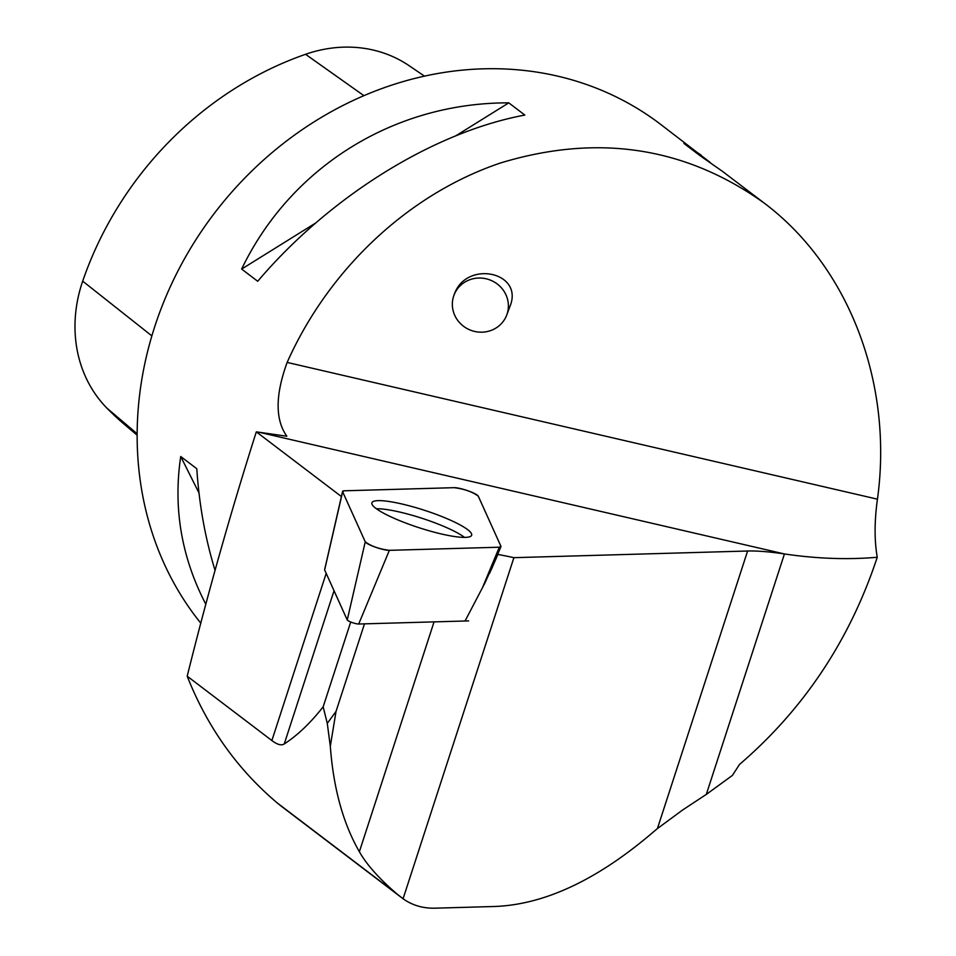 <?xml version="1.0" encoding="UTF-8"?>
<svg xmlns="http://www.w3.org/2000/svg" width="956" height="956" viewBox="0 0 956 956"><rect width="100%" height="100%" fill="white"/><g stroke="black" fill="none" stroke-linecap="round" stroke-linejoin="round"><path stroke-width="1.43" d="M468.655 620.898L358.703 624.017A6.441 1.123 -162 0 1 352.095 622.523A6.441 1.123 -162 0 1 347.243 619.966L324.634 569.919A6.441 1.123 -162 0 1 324.61 569.752A6.441 1.123 -162 0 1 324.705 569.609M454.184 487.668L344.22 490.798A13.551 2.354 18 0 0 342.595 491.396A13.551 2.354 18 0 0 342.642 491.754L365.252 541.801A13.551 2.354 18 0 0 375.469 547.191A13.551 2.354 18 0 0 389.367 550.333L499.319 547.214A13.551 2.354 18 0 0 500.932 546.689A13.551 2.354 18 0 0 500.908 546.246L478.299 496.212A13.551 2.354 18 0 0 468.082 490.822A13.551 2.354 18 0 0 454.184 487.668M411.606 525.191A52.449 9.13 18 0 0 471.619 535.324A52.449 9.13 18 0 0 431.933 512.822A52.449 9.13 18 0 0 371.86 502.904A52.449 9.13 18 0 0 411.606 525.191M490.906 570.421L497.873 554.444A138.333 24.067 -162 0 1 513.898 557.671L403.074 898.748L396.74 893.764C379.03 878.516 366.566 864.511 359.372 851.736C343.108 823.403 333.417 788.246 330.31 746.266L327.275 723.369L336.034 711.395L364.475 623.85M327.275 723.369L323.164 706.807L350.721 621.998M330.31 746.266L336.034 711.395M282.056 806.804L277.168 802.885C237.196 769.09 207.201 726.859 187.197 676.191L271.874 740.542C277.312 744.664 281.434 745.8 284.255 743.947C297.579 735.307 310.545 722.927 323.164 706.807M513.898 557.671L747.604 551.015A174.195 30.305 -162 0 1 784.434 553.954L706.305 794.412L682.751 809.911L657.417 828.565L647.547 836.882C594.094 881.265 543.366 904.472 495.351 906.467L435.267 908.176C423.03 908.487 412.287 905.344 403.074 898.748M706.305 794.412L732.416 775.4L739.442 764.513C803.948 709.077 849.884 639.994 877.25 557.264C847.757 559.822 816.842 558.722 784.494 553.966L784.434 553.954M877.25 557.264C874.322 540.367 874.393 521.008 877.453 499.175C893.454 383.021 848.785 266.461 763.88 202.839C685.225 146.782 597.369 133.517 500.323 163.034C408.941 193.913 328.912 268.756 287.147 362.42C275.232 395.091 275.125 419.696 286.836 436.223L256.316 431.861C230.838 511.878 207.811 593.317 187.197 676.191M341.411 496.546L256.316 431.861M200.832 623.204A341.567 301.021 -52.8 0 1 154.693 326.785A341.567 301.021 -52.8 0 1 660.285 124.101L710.188 162.448M763.88 202.839L722.282 171.22L699.995 155.649L683.934 143.436L701.095 155.123M524.832 115.067C433.056 132.239 329.796 196.482 257.702 281.267L241.641 269.066C290.803 166.846 394.063 102.603 508.771 102.854L524.832 115.067M205.851 604.312C181.437 557.288 173.06 508.018 180.732 456.514L196.793 468.727C199.171 504.589 205.265 538.479 215.064 570.397M137.138 435.195L124.28 424.297A331.266 291.95 -52.8 0 1 106.917 408.14A134.868 118.855 -52.8 0 1 82.694 281.148A331.266 291.95 -52.8 0 1 305.55 54.301A134.868 118.855 -52.8 0 1 409.144 65.713L424.536 76.169M180.732 456.514L198.991 492.961M508.771 102.854L455.976 135.704M315.623 223.035L241.641 269.066M506.764 314.954A28.178 26.923 -159.5 0 0 489.771 279.881A28.178 26.923 -159.5 0 0 453.957 295.261A28.178 26.923 -159.5 0 0 452.499 307.199A28.178 26.923 -159.5 0 0 476.781 331.851A28.178 26.923 -159.5 0 0 506.56 315.492A28.178 26.923 -159.5 0 0 506.764 314.954L509.954 306.422C524.306 271.815 465.823 259.578 454.148 294.747L454.052 295.01M465.082 620.958L484.812 583.22L497.873 554.444M376.389 508.759A51.624 8.986 -162 0 1 422.002 518.295A51.624 8.986 -162 0 1 464.52 537.392M499.319 547.214L500.908 546.246L478.299 496.212C472.658 491.898 464.616 489.054 454.172 487.68L344.232 490.798L342.642 491.766L365.252 541.801C370.88 546.103 378.923 548.959 389.379 550.333L499.319 547.214L482.326 588.048M347.243 619.966L365.252 541.801M342.642 491.754L324.634 569.919M389.367 550.333L358.703 624.017M434.06 621.878L359.372 851.736M396.74 893.764L277.168 802.885M747.604 551.015L657.417 828.565M260.14 432.494L784.494 553.966M287.147 362.42L877.453 499.175M305.55 54.301L363.949 95.696M82.694 281.148L151.873 335.891M106.917 408.14L137.15 433.761M271.874 740.542L326.187 573.361M284.255 743.947L334.038 590.724M489.591 573.325L500.932 546.689M324.61 569.752L342.595 491.396M495.877 559.129L496.511 557.647M401.496 897.576L281.936 806.709"/></g></svg>
